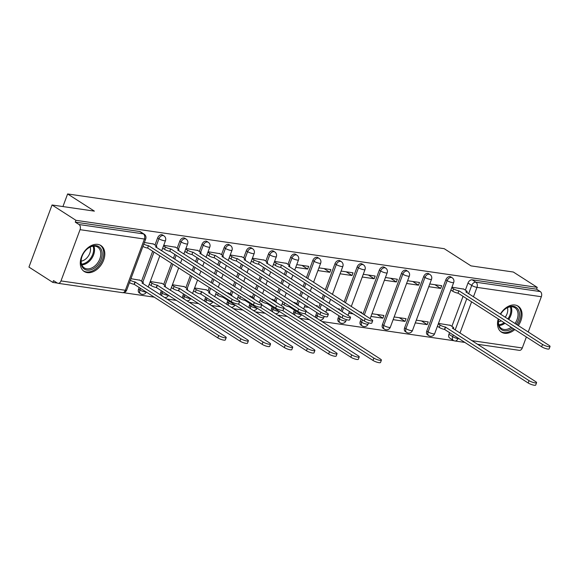 <?xml version="1.0" encoding="UTF-8"?>
<svg xmlns="http://www.w3.org/2000/svg" width="579" height="579" viewBox="0 0 579 579"><rect width="100%" height="100%" fill="white"/><g stroke="black" fill="none" stroke-linecap="round" stroke-linejoin="round"><path stroke-width="0.87" d="M162.605 235.002A3.959 2.743 122.7 0 0 161.816 234.712A3.959 2.743 122.7 0 0 157.626 237.918L158.95 238.765A3.959 2.743 -57.3 0 1 163.14 235.559A3.959 2.743 -57.3 0 1 163.929 235.848L162.605 235.002M184.773 238.222A3.959 2.743 122.7 0 0 183.984 237.933A3.959 2.743 122.7 0 0 179.794 241.139L181.118 241.986A3.959 2.743 -57.3 0 1 185.309 238.78A3.959 2.743 -57.3 0 1 186.098 239.069L184.773 238.222M206.949 241.443A3.959 2.743 122.7 0 0 206.153 241.153A3.959 2.743 122.7 0 0 201.97 244.36L203.287 245.214A3.959 2.743 -57.3 0 1 207.477 242A3.959 2.743 -57.3 0 1 208.266 242.297L206.949 241.443M229.118 244.671A3.959 2.743 122.7 0 0 228.321 244.374A3.959 2.743 122.7 0 0 224.138 247.588L225.455 248.434A3.959 2.743 -57.3 0 1 229.646 245.228A3.959 2.743 -57.3 0 1 230.435 245.518L229.118 244.671M251.286 247.892A3.959 2.743 122.7 0 0 250.497 247.602A3.959 2.743 122.7 0 0 246.307 250.808L247.624 251.655A3.959 2.743 -57.3 0 1 251.814 248.449A3.959 2.743 -57.3 0 1 252.603 248.738L251.286 247.892M273.454 251.112A3.959 2.743 122.7 0 0 272.666 250.823A3.959 2.743 122.7 0 0 268.475 254.029L269.792 254.876A3.959 2.743 -57.3 0 1 273.983 251.67A3.959 2.743 -57.3 0 1 274.779 251.959L273.454 251.112M295.623 254.333A3.959 2.743 122.7 0 0 294.834 254.043A3.959 2.743 122.7 0 0 290.644 257.25L291.968 258.096A3.959 2.743 -57.3 0 1 296.151 254.89A3.959 2.743 -57.3 0 1 296.947 255.18L295.623 254.333M317.791 257.554A3.959 2.743 122.7 0 0 317.002 257.264A3.959 2.743 122.7 0 0 312.812 260.478L314.136 261.324A3.959 2.743 -57.3 0 1 318.327 258.111A3.959 2.743 -57.3 0 1 319.116 258.408L317.791 257.554M339.96 260.782A3.959 2.743 122.7 0 0 339.171 260.485A3.959 2.743 122.7 0 0 334.98 263.698L336.305 264.545A3.959 2.743 -57.3 0 1 340.495 261.339A3.959 2.743 -57.3 0 1 341.284 261.628L339.96 260.782M362.136 264.002A3.959 2.743 122.7 0 0 361.339 263.713A3.959 2.743 122.7 0 0 357.156 266.919L358.473 267.766A3.959 2.743 -57.3 0 1 362.664 264.56A3.959 2.743 -57.3 0 1 363.453 264.849L362.136 264.002M384.304 267.223A3.959 2.743 122.7 0 0 383.508 266.933A3.959 2.743 122.7 0 0 379.325 270.14L380.642 270.986A3.959 2.743 -57.3 0 1 384.832 267.78A3.959 2.743 -57.3 0 1 385.621 268.07L384.304 267.223M406.472 270.444A3.959 2.743 122.7 0 0 405.684 270.154A3.959 2.743 122.7 0 0 401.493 273.36L402.81 274.214A3.959 2.743 -57.3 0 1 407.001 271.001A3.959 2.743 -57.3 0 1 407.79 271.29L406.472 270.444M428.641 273.672A3.959 2.743 122.7 0 0 427.852 273.375A3.959 2.743 122.7 0 0 423.662 276.588L424.986 277.435A3.959 2.743 -57.3 0 1 429.169 274.222A3.959 2.743 -57.3 0 1 429.965 274.518L428.641 273.672M450.809 276.892A3.959 2.743 122.7 0 0 450.021 276.603A3.959 2.743 122.7 0 0 445.83 279.809L447.154 280.656A3.959 2.743 -57.3 0 1 451.338 277.45A3.959 2.743 -57.3 0 1 452.134 277.739L450.809 276.892M498.244 318.92A15.43 10.69 122.7 0 0 501.45 332.136A15.43 10.69 122.7 0 0 504.533 333.272A15.43 10.69 122.7 0 0 514.803 329.552M518.306 325.637A15.43 10.69 122.7 0 0 518.125 306.161A15.43 10.69 122.7 0 0 515.042 305.024A15.43 10.69 122.7 0 0 500.343 314.108M87.291 272.629A15.43 10.69 122.7 0 0 102.707 262.244A15.43 10.69 122.7 0 0 100.884 245.518A15.43 10.69 122.7 0 0 97.8 244.381A15.43 10.69 122.7 0 0 82.384 254.767A15.43 10.69 122.7 0 0 84.208 271.493A15.43 10.69 122.7 0 0 87.291 272.629M52.045 204.98L94.399 211.14L67.62 193.951L444.216 248.688L470.995 265.877L513.341 272.029L537.24 287.365L75.943 220.324L52.045 204.98L28.95 267.085L52.848 282.422L57.379 283.08M123.378 292.677L154.398 297.186M166.81 298.988L176.566 300.407M188.978 302.209L198.742 303.628M211.147 305.43L220.91 306.848M233.315 308.658L243.079 310.076M255.484 311.878L265.247 313.297M277.659 315.099L287.416 316.518M299.828 318.32L309.584 319.738M321.996 321.54L454.001 340.727M52.848 282.422L53.521 280.612L57.241 283.001A3.959 2.721 -81.7 0 0 58.023 283.297A3.959 2.721 -81.7 0 0 60.99 280.924L80.047 229.682A3.959 2.721 -81.7 0 0 78.99 224.522L143.368 233.88A3.959 2.743 -57.3 0 1 144.164 234.169L140.436 231.781A3.959 2.743 -57.3 0 0 139.648 231.491L143.368 233.88A3.959 2.721 -81.7 0 1 144.424 239.04L80.047 229.682M75.943 220.324L75.27 222.133L78.99 224.522M448.942 334.271L452.669 336.66A3.959 2.743 -57.3 0 0 453.371 340.401L449.651 338.013A3.959 2.743 -57.3 0 1 448.942 334.271L449.586 332.549M451.888 326.346L463.055 296.332M465.357 290.137L467.998 283.03L471.726 285.418A3.959 2.743 -57.3 0 1 475.909 282.212L540.287 291.57A3.959 2.721 98.3 0 1 541.343 296.73L528.222 332.006M526.376 336.978L522.287 347.972A3.959 2.721 98.3 0 1 519.32 350.346L477.429 344.259M540.287 291.57L536.567 289.182L537.24 287.365M415.295 322.887L427.215 324.624L421.454 320.925M427.215 324.624L428.228 321.91L416.308 320.173M428.764 286.677L440.684 288.414L434.916 284.709M440.684 288.414L441.697 285.693L429.77 283.963M393.127 319.666L405.047 321.403L399.286 317.697M405.047 321.403L406.06 318.682L394.133 316.952M406.596 283.457L418.516 285.186L412.747 281.488M418.516 285.186L419.522 282.472L407.602 280.743M370.958 316.445L382.878 318.175L377.11 314.477M382.878 318.175L383.891 315.461L371.964 313.731M384.42 280.236L396.347 281.966L390.579 278.267M396.347 281.966L397.353 279.252L385.433 277.515M361.434 313.007L361.716 312.24L359.798 311.958M362.251 277.008L374.179 278.745L368.41 275.047M374.179 278.745L375.185 276.031L363.265 274.294M339.265 309.787L339.547 309.02L337.629 308.737M340.083 273.787L352.003 275.524L346.242 271.819M352.003 275.524L353.016 272.803L341.096 271.073M317.097 306.566L317.379 305.799L315.461 305.517M317.914 270.567L329.835 272.296L324.074 268.598M329.835 272.296L330.848 269.582L318.928 267.853M295.131 302.781L293.292 302.296M295.746 267.346L307.666 269.076L301.905 265.377M307.666 269.076L308.679 266.362L296.752 264.632M272.962 299.56L271.124 299.075M286.431 263.351L274.584 261.404M250.794 296.339L248.956 295.847M264.263 260.13L252.415 258.183M228.625 293.119L226.78 292.627M242.087 256.902L230.247 254.963M206.457 289.891L194.609 287.951M219.919 253.682L208.078 251.742M184.281 286.67L172.441 284.73M197.75 250.461L185.91 248.514M162.113 283.449L150.272 281.51M175.582 247.24L163.741 245.293M139.944 280.229L130.926 278.694M153.413 244.012L144.388 242.485M138.569 289.16L139.894 290.007A3.959 2.743 -57.3 0 0 140.596 293.748L139.278 292.902A3.959 2.743 122.7 0 1 138.569 289.16L139.213 287.437M141.515 281.235L152.682 251.221M154.984 245.026L157.626 237.918M160.6 295.001A3.959 2.743 122.7 0 1 160.738 292.381L161.382 290.658M163.691 284.455L171.543 263.329M173.396 258.357L174.851 254.449M177.152 248.246L179.794 241.139M182.769 298.221A3.959 2.743 122.7 0 1 182.913 295.601L183.55 293.879M185.859 287.683L190.411 275.445M192.257 270.465L193.712 266.557M195.564 261.578L197.019 257.669M199.321 251.467L201.97 244.36M204.937 301.449A3.959 2.743 122.7 0 1 205.082 298.822L205.719 297.099M208.027 290.904L209.272 287.553M211.125 282.574L212.58 278.665M214.425 273.686L215.88 269.778M217.733 264.806L219.188 260.89M221.496 254.688L224.138 247.588M227.106 304.67A3.959 2.743 122.7 0 1 227.25 302.05L227.887 300.327M230.196 294.125L231.441 290.774M233.294 285.802L234.748 281.886M236.594 276.914L238.056 272.998M239.901 268.026L241.356 264.111M243.665 257.916L246.307 250.808M249.281 307.89A3.959 2.743 122.7 0 1 249.419 305.271L250.063 303.548M252.364 297.345L253.609 293.994M255.462 289.022L256.917 285.107M258.77 280.135L260.224 276.219M262.07 271.247L263.525 267.332M265.833 261.136L268.475 254.029M271.45 311.111A3.959 2.743 122.7 0 1 271.587 308.491L272.231 306.769M274.533 300.573L275.785 297.215M277.631 292.243L279.085 288.328M280.938 283.355L282.393 279.44M284.238 274.468L285.693 270.559M288.002 264.357L290.644 257.25M293.618 314.332A3.959 2.743 122.7 0 1 293.756 311.712L294.4 309.989M296.701 303.794L297.953 300.436M299.799 295.464L301.254 291.555M303.106 286.576L304.561 282.668M306.414 277.688L312.812 260.478M315.787 317.56A3.959 2.743 122.7 0 1 315.924 314.933L316.814 312.551M318.667 307.572L320.122 303.664M321.967 298.684L323.422 294.776M325.275 289.804L334.98 263.698M338.1 318.161L339.417 319.007A3.959 2.743 -57.3 0 0 340.119 322.749L338.802 321.902A3.959 2.743 122.7 0 1 338.1 318.161L338.983 315.772M340.836 310.793L342.29 306.884M344.143 301.912L357.156 266.919M360.268 321.381L361.586 322.228A3.959 2.743 -57.3 0 0 362.295 325.97L360.97 325.123A3.959 2.743 122.7 0 1 360.268 321.381L361.151 318.993M363.004 314.021L379.325 270.14M382.437 324.602L383.754 325.449A3.959 2.743 -57.3 0 0 384.463 329.19L383.139 328.344A3.959 2.743 122.7 0 1 382.437 324.602L401.493 273.36M404.605 327.823L405.93 328.669A3.959 2.743 -57.3 0 0 406.632 332.418L405.307 331.572A3.959 2.743 122.7 0 1 404.605 327.823L423.662 276.588M426.774 331.05L428.098 331.897A3.959 2.743 -57.3 0 0 428.8 335.639L427.483 334.792A3.959 2.743 122.7 0 1 426.774 331.05L445.83 279.809M62.923 206.565L67.62 193.951M450.317 325.34L438.477 323.393M463.786 289.124L451.938 287.184M304.445 306.776L308.817 307.413M326.614 310.004L330.985 310.633M348.79 313.225L353.154 313.861M75.27 222.133L139.648 231.491M536.567 289.182L472.189 279.823A3.959 2.743 122.7 0 0 467.998 283.03M451.758 287.683L453.596 288.87A3.959 0.854 20.4 0 0 458.843 290.824L457.967 293.177A3.959 0.854 -159.6 0 1 452.727 291.223L450.882 290.036M459.053 290.853L542.516 344.425A4.552 0.984 20.4 0 0 547.09 346.358A4.552 0.984 20.4 0 0 550.05 346.488L549.174 348.84A4.552 0.984 -159.6 0 1 546.214 348.71A4.552 0.984 -159.6 0 1 541.64 346.778L458.184 293.206M550.05 346.488A4.552 0.984 20.4 0 0 549.051 345.373L465.805 291.838A3.959 0.854 20.4 0 0 467.115 291.671A3.959 0.854 20.4 0 0 466.247 290.709L463.338 288.841M438.289 323.9L440.134 325.08A3.959 0.854 20.4 0 0 445.374 327.034L529.047 380.635A4.552 0.984 20.4 0 0 533.628 382.567A4.552 0.984 20.4 0 0 536.581 382.697A4.552 0.984 20.4 0 0 535.589 381.59L452.337 328.047A3.959 0.854 20.4 0 0 453.646 327.888A3.959 0.854 20.4 0 0 452.778 326.918L449.876 325.051M536.581 382.697L535.705 385.049A4.552 0.984 -159.6 0 1 532.752 384.926A4.552 0.984 -159.6 0 1 528.171 382.994L444.498 329.386A3.959 0.854 -159.6 0 1 439.258 327.432L440.134 325.08M437.413 326.252L439.258 327.432M444.715 329.422L445.591 327.063M512.502 328.076A13.353 9.25 -57.3 0 1 501.617 329.769A13.353 9.25 -57.3 0 1 498.62 319.167M500.596 314.267A13.353 9.25 -57.3 0 1 502.796 311.212A13.353 9.25 -57.3 0 1 503.354 310.605A13.353 9.25 -57.3 0 1 517.279 308.325A13.353 9.25 -57.3 0 1 516.135 324.247M498.671 319.195A12.369 8.569 122.7 0 0 501.544 328.554A12.369 8.569 122.7 0 0 511.25 327.273M501.211 320.831A9.734 6.745 -57.3 0 1 498.396 321.794M517.286 324.985A15.336 10.625 122.7 0 0 517.112 305.625A15.336 10.625 122.7 0 0 517.054 305.589L517.112 305.625M500.546 331.434L500.488 331.398A15.336 10.625 122.7 0 0 500.546 331.434A15.336 10.625 122.7 0 0 513.776 328.894M514.955 323.487A12.369 8.569 122.7 0 0 514.905 307.738A12.369 8.569 122.7 0 0 503.252 310.713M507.45 307.695A9.734 6.745 -57.3 0 1 505.214 317.234M97.619 265.204A13.353 9.25 -57.3 0 1 84.621 269.278A13.353 9.25 -57.3 0 1 82.102 256.215A13.353 9.25 -57.3 0 1 85.554 250.569A13.353 9.25 -57.3 0 1 86.112 249.962A13.353 9.25 -57.3 0 1 100.507 248.239A13.353 9.25 -57.3 0 1 97.619 265.204M82.153 256.077A12.369 8.569 122.7 0 0 84.302 267.911A12.369 8.569 122.7 0 0 96.577 264.277A12.369 8.569 122.7 0 0 97.663 247.095A12.369 8.569 122.7 0 0 86.01 250.063M90.208 247.052A9.734 6.745 -57.3 0 1 87.183 257.575A9.734 6.745 -57.3 0 1 81.154 261.143M83.304 270.791L83.246 270.755A15.336 10.625 122.7 0 0 83.304 270.791A15.336 10.625 122.7 0 0 98.517 266.289A15.336 10.625 122.7 0 0 99.87 244.982A15.336 10.625 122.7 0 0 99.812 244.946L99.87 244.982M274.403 261.911L276.241 263.09A3.959 0.854 20.4 0 0 281.488 265.044L280.612 267.397A3.959 0.854 -159.6 0 1 275.365 265.443L273.527 264.263M281.698 265.073L365.161 318.645A4.552 0.984 20.4 0 0 369.735 320.578A4.552 0.984 20.4 0 0 372.695 320.708L371.819 323.06A4.552 0.984 -159.6 0 1 368.859 322.937A4.552 0.984 -159.6 0 1 364.285 320.998L280.822 267.433M372.695 320.708A4.552 0.984 20.4 0 0 371.696 319.601L288.451 266.058A3.959 0.854 20.4 0 0 289.761 265.899A3.959 0.854 20.4 0 0 288.892 264.929L285.983 263.061M252.227 258.683L254.072 259.87A3.959 0.854 20.4 0 0 259.32 261.824L258.444 264.176A3.959 0.854 -159.6 0 1 253.197 262.222L251.351 261.042M259.53 261.853L342.992 315.425A4.552 0.984 20.4 0 0 347.566 317.357A4.552 0.984 20.4 0 0 350.527 317.487L349.651 319.84A4.552 0.984 -159.6 0 1 346.691 319.709A4.552 0.984 -159.6 0 1 342.117 317.777L258.654 264.205M350.527 317.487A4.552 0.984 20.4 0 0 349.528 316.373L266.282 262.837A3.959 0.854 20.4 0 0 267.585 262.671A3.959 0.854 20.4 0 0 266.724 261.708L263.814 259.841M230.058 255.462L231.904 256.649A3.959 0.854 20.4 0 0 237.151 258.603L236.275 260.955A3.959 0.854 -159.6 0 1 231.028 259.001L229.183 257.814M237.361 258.632L320.824 312.204A4.552 0.984 20.4 0 0 325.398 314.136A4.552 0.984 20.4 0 0 328.358 314.267L327.482 316.619A4.552 0.984 -159.6 0 1 324.522 316.489A4.552 0.984 -159.6 0 1 319.948 314.556L236.485 260.984M328.358 314.267A4.552 0.984 20.4 0 0 327.359 313.152L244.114 259.616A3.959 0.854 20.4 0 0 245.416 259.45A3.959 0.854 20.4 0 0 244.555 258.487L241.646 256.62M304.634 313.644L373.86 358.083A4.552 0.984 20.4 0 0 378.442 360.015A4.552 0.984 20.4 0 0 381.395 360.145A4.552 0.984 20.4 0 0 380.396 359.031L306.081 311.328M298.265 305.488A3.959 0.854 20.4 0 0 298.46 305.328A3.959 0.854 20.4 0 0 297.592 304.366L294.689 302.499M381.395 360.145L380.519 362.497A4.552 0.984 -159.6 0 1 377.566 362.367A4.552 0.984 -159.6 0 1 372.985 360.435L289.312 306.834A3.959 0.854 -159.6 0 1 284.072 304.88L284.774 302.991M282.226 303.693L284.072 304.88M289.529 306.863L289.775 306.197M282.465 310.424L351.692 354.862A4.552 0.984 20.4 0 0 356.266 356.794A4.552 0.984 20.4 0 0 359.226 356.917A4.552 0.984 20.4 0 0 358.227 355.81L283.913 308.108M276.096 302.267A3.959 0.854 20.4 0 0 276.292 302.108A3.959 0.854 20.4 0 0 275.423 301.138L272.521 299.278M359.226 356.917L358.35 359.277A4.552 0.984 -159.6 0 1 355.397 359.146A4.552 0.984 -159.6 0 1 350.816 357.214L267.143 303.613A3.959 0.854 -159.6 0 1 261.903 301.659L262.605 299.763M260.058 300.472L261.903 301.659M267.36 303.642L267.607 302.976M260.297 307.203L329.523 351.634A4.552 0.984 20.4 0 0 334.097 353.574A4.552 0.984 20.4 0 0 337.058 353.697A4.552 0.984 20.4 0 0 336.059 352.589L261.737 304.88M253.928 299.039A3.959 0.854 20.4 0 0 254.123 298.887A3.959 0.854 20.4 0 0 253.255 297.917L250.345 296.05M337.058 353.697L336.182 356.049A4.552 0.984 -159.6 0 1 333.222 355.926A4.552 0.984 -159.6 0 1 328.648 353.993L244.975 300.385A3.959 0.854 -159.6 0 1 239.728 298.431L240.437 296.542M237.889 297.251L239.728 298.431M245.185 300.421L245.438 299.756M238.121 303.975L307.355 348.413A4.552 0.984 20.4 0 0 311.929 350.346A4.552 0.984 20.4 0 0 314.889 350.476A4.552 0.984 20.4 0 0 313.89 349.361L239.568 301.659M231.759 295.818A3.959 0.854 20.4 0 0 231.955 295.659A3.959 0.854 20.4 0 0 231.086 294.697L228.177 292.829M314.889 350.476L314.013 352.828A4.552 0.984 -159.6 0 1 311.053 352.705A4.552 0.984 -159.6 0 1 306.479 350.765L222.806 297.165A3.959 0.854 -159.6 0 1 217.559 295.21L218.261 293.321M215.721 294.031L217.559 295.21M223.016 297.201L223.27 296.535M207.89 252.241L209.736 253.421A3.959 0.854 20.4 0 0 214.975 255.375L214.1 257.735A3.959 0.854 -159.6 0 1 208.86 255.78L207.014 254.594M215.193 255.411L298.648 308.983A4.552 0.984 20.4 0 0 303.23 310.916A4.552 0.984 20.4 0 0 306.182 311.039L305.307 313.398A4.552 0.984 -159.6 0 1 302.354 313.268A4.552 0.984 -159.6 0 1 297.772 311.336L214.317 257.764M306.182 311.039A4.552 0.984 20.4 0 0 305.191 309.931L221.945 256.388A3.959 0.854 20.4 0 0 223.248 256.229A3.959 0.854 20.4 0 0 222.379 255.259L219.477 253.399M194.421 288.451L196.267 289.638A3.959 0.854 20.4 0 0 201.514 291.592L285.186 345.193A4.552 0.984 20.4 0 0 289.761 347.125A4.552 0.984 20.4 0 0 292.721 347.255A4.552 0.984 20.4 0 0 291.722 346.141L208.476 292.605A3.959 0.854 20.4 0 0 209.779 292.438A3.959 0.854 20.4 0 0 208.918 291.476L206.008 289.609M292.721 347.255L291.845 349.607A4.552 0.984 -159.6 0 1 288.885 349.477A4.552 0.984 -159.6 0 1 284.311 347.545L200.638 293.944A3.959 0.854 -159.6 0 1 195.391 291.99L196.267 289.638M193.545 290.803L195.391 291.99M200.848 293.973L201.724 291.621M185.721 249.021L187.567 250.2A3.959 0.854 20.4 0 0 192.807 252.154L191.931 254.507A3.959 0.854 -159.6 0 1 186.691 252.553L184.846 251.373M193.024 252.191L276.48 305.755A4.552 0.984 20.4 0 0 281.061 307.695A4.552 0.984 20.4 0 0 284.014 307.818L283.138 310.17A4.552 0.984 -159.6 0 1 280.185 310.047A4.552 0.984 -159.6 0 1 275.604 308.115L192.148 254.543M284.014 307.818A4.552 0.984 20.4 0 0 283.015 306.711L199.769 253.168A3.959 0.854 20.4 0 0 201.079 253.009A3.959 0.854 20.4 0 0 200.211 252.039L197.309 250.171M172.252 285.23L174.098 286.417A3.959 0.854 20.4 0 0 179.345 288.371L263.018 341.972A4.552 0.984 20.4 0 0 267.592 343.904A4.552 0.984 20.4 0 0 270.545 344.035A4.552 0.984 20.4 0 0 269.553 342.92L186.308 289.377A3.959 0.854 20.4 0 0 187.61 289.218A3.959 0.854 20.4 0 0 186.749 288.255L183.84 286.388M270.545 344.035L269.676 346.387A4.552 0.984 -159.6 0 1 266.716 346.256A4.552 0.984 -159.6 0 1 262.142 344.324L178.47 290.723A3.959 0.854 -159.6 0 1 173.222 288.769L174.098 286.417M171.377 287.582L173.222 288.769M178.679 290.752L179.555 288.4M163.553 245.793L165.399 246.98A3.959 0.854 20.4 0 0 170.639 248.934L169.763 251.286A3.959 0.854 -159.6 0 1 164.523 249.332L162.677 248.152M170.856 248.963L254.311 302.535A4.552 0.984 20.4 0 0 258.885 304.467A4.552 0.984 20.4 0 0 261.846 304.597L260.97 306.95A4.552 0.984 -159.6 0 1 258.017 306.827A4.552 0.984 -159.6 0 1 253.436 304.887L169.98 251.322M261.846 304.597A4.552 0.984 20.4 0 0 260.847 303.483L177.601 249.947A3.959 0.854 20.4 0 0 178.911 249.781A3.959 0.854 20.4 0 0 178.042 248.818L175.14 246.951M150.084 282.009L151.93 283.189A3.959 0.854 20.4 0 0 157.17 285.143L240.842 338.751A4.552 0.984 20.4 0 0 245.424 340.684A4.552 0.984 20.4 0 0 248.377 340.807A4.552 0.984 20.4 0 0 247.385 339.699L164.139 286.156A3.959 0.854 20.4 0 0 165.442 285.997A3.959 0.854 20.4 0 0 164.574 285.027L161.671 283.167M248.377 340.807L247.501 343.166A4.552 0.984 -159.6 0 1 244.548 343.036A4.552 0.984 -159.6 0 1 239.967 341.103L156.294 287.502A3.959 0.854 -159.6 0 1 151.054 285.548L151.93 283.189M149.208 284.361L151.054 285.548M156.511 287.531L157.387 285.179M143.795 244.092A3.959 0.854 20.4 0 0 148.47 245.713L147.594 248.065A3.959 0.854 -159.6 0 1 142.919 246.444M148.68 245.742L232.143 299.314A4.552 0.984 20.4 0 0 236.717 301.246A4.552 0.984 20.4 0 0 239.677 301.377L238.801 303.729A4.552 0.984 -159.6 0 1 235.841 303.599A4.552 0.984 -159.6 0 1 231.267 301.666L147.804 248.094M239.677 301.377A4.552 0.984 20.4 0 0 238.678 300.262L155.433 246.726A3.959 0.854 20.4 0 0 156.743 246.56A3.959 0.854 20.4 0 0 155.874 245.597L152.965 243.73M130.326 280.301A3.959 0.854 20.4 0 0 135.001 281.922L218.674 335.523A4.552 0.984 20.4 0 0 223.255 337.456A4.552 0.984 20.4 0 0 226.208 337.586A4.552 0.984 20.4 0 0 225.209 336.479L141.964 282.936A3.959 0.854 20.4 0 0 143.274 282.776A3.959 0.854 20.4 0 0 142.405 281.807L139.503 279.939M226.208 337.586L225.332 339.938A4.552 0.984 -159.6 0 1 222.379 339.815A4.552 0.984 -159.6 0 1 217.798 337.883L134.125 284.275A3.959 0.854 -159.6 0 1 129.45 282.653M134.342 284.311L135.218 281.951M60.99 280.924L125.368 290.282L144.424 239.04A3.959 0.854 20.4 0 0 145.734 238.881A3.959 3.959 0 0 0 144.164 234.169M458.127 338.027L457.909 338.614A3.959 0.854 -159.6 0 1 452.669 336.66L453.306 334.937M455.159 329.965L466.775 298.728M468.628 293.748L471.726 285.418A3.959 0.854 -159.6 0 0 476.966 287.372L473.448 296.846M471.596 301.818L459.979 333.055M453.371 340.401A3.959 3.959 0 0 0 454.942 340.988A3.959 2.721 98.3 0 0 457.909 338.614L459.364 338.824M471.776 340.626L522.287 347.972M541.343 296.73L476.966 287.372A3.959 2.721 -81.7 0 0 475.909 282.212L472.189 279.823M146.255 291.954A3.959 0.854 20.4 0 1 145.134 291.961A3.959 0.854 20.4 0 1 139.894 290.007L140.531 288.284M142.832 282.111L154 252.075M156.294 245.894L158.95 238.765A3.959 0.854 20.4 0 0 164.19 240.719A3.959 0.854 -159.6 0 0 165.5 240.56A3.959 3.959 0 0 0 163.929 235.848M160.738 292.381L162.062 293.227L162.699 291.505M165.001 285.331L172.868 264.183M174.713 259.204L176.168 255.296M178.47 249.115L181.118 241.986A3.959 0.854 20.4 0 0 186.358 243.94A3.959 0.854 -159.6 0 0 187.668 243.781A3.959 3.959 0 0 0 186.098 239.069M182.913 295.601L184.231 296.448L184.875 294.725M187.169 288.552L191.729 276.292M193.581 271.312L195.036 267.404M196.882 262.432L198.336 258.516M200.638 252.343L203.287 245.214A3.959 0.854 20.4 0 0 208.534 247.168A3.959 0.854 -159.6 0 0 209.837 247.001A3.959 3.959 0 0 0 208.266 242.297M205.082 298.822L206.399 299.676L207.043 297.953M209.337 291.773L210.597 288.4M212.442 283.421L213.897 279.512M215.75 274.54L217.205 270.625M219.05 265.652L220.512 261.737M222.806 255.563L225.455 248.434A3.959 0.854 20.4 0 0 230.703 250.389A3.959 0.854 -159.6 0 0 232.005 250.222A3.959 3.959 0 0 0 230.435 245.518M227.25 302.05L228.567 302.897L229.212 301.174M231.506 294.993L232.765 291.621M234.611 286.648L236.066 282.733M237.918 277.761L239.373 273.845M241.226 268.873L242.681 264.958M244.975 258.784L247.624 251.655A3.959 0.854 20.4 0 0 252.871 253.609A3.959 0.854 -159.6 0 0 254.181 253.45A3.959 3.959 0 0 0 252.603 248.738M249.419 305.271L250.743 306.117L251.38 304.395M253.674 298.221L254.934 294.841M256.779 289.869L258.241 285.954M260.087 280.981L261.542 277.066M263.394 272.094L264.849 268.186M267.143 262.005L269.792 254.876A3.959 0.854 20.4 0 0 275.039 256.83A3.959 0.854 -159.6 0 0 276.349 256.671A3.959 3.959 0 0 0 274.779 251.959M271.587 308.491L272.912 309.338L273.549 307.615M275.85 301.442L277.102 298.062M278.955 293.09L280.41 289.182M282.255 284.202L283.71 280.294M285.563 275.315L287.018 271.406M289.312 265.225L291.968 258.096A3.959 0.854 20.4 0 0 297.208 260.058A3.959 0.854 -159.6 0 0 298.518 259.891A3.959 3.959 0 0 0 296.947 255.18M293.756 311.712L295.08 312.559L295.717 310.836M298.019 304.663L299.271 301.29M301.123 296.31L302.578 292.402M304.424 287.423L305.878 283.515M307.731 278.542L314.136 261.324A3.959 0.854 20.4 0 0 319.376 263.279A3.959 0.854 -159.6 0 0 320.686 263.112A3.959 3.959 0 0 0 319.116 258.408M315.924 314.933L317.249 315.787L318.139 313.398M319.984 308.419L321.439 304.511M323.292 299.538L324.747 295.623M326.599 290.651L336.305 264.545A3.959 0.854 20.4 0 0 341.545 266.499A3.959 0.854 -159.6 0 0 342.855 266.34A3.959 3.959 0 0 0 341.284 261.628M340.119 322.749A3.959 3.959 0 0 0 345.967 320.802A3.959 0.854 20.4 0 1 344.664 320.961A3.959 0.854 20.4 0 1 339.417 319.007L340.307 316.619M342.153 311.647L343.608 307.731M345.46 302.759L358.473 267.766A3.959 0.854 20.4 0 0 363.721 269.72A3.959 0.854 -159.6 0 0 365.023 269.561A3.959 3.959 0 0 0 363.453 264.849M362.295 325.97A3.959 3.959 0 0 0 368.135 324.023A3.959 0.854 20.4 0 1 366.833 324.182A3.959 0.854 20.4 0 1 361.586 322.228L362.476 319.84M364.329 314.867L380.642 270.986A3.959 0.854 20.4 0 0 385.889 272.941A3.959 0.854 -159.6 0 0 387.192 272.781A3.959 3.959 0 0 0 385.621 268.07M384.463 329.19A3.959 3.959 0 0 0 390.311 327.244A3.959 0.854 20.4 0 1 389.001 327.403A3.959 0.854 20.4 0 1 383.754 325.449L402.81 274.214A3.959 0.854 20.4 0 0 408.057 276.169A3.959 0.854 -159.6 0 0 409.367 276.002A3.959 3.959 0 0 0 407.79 271.29M406.632 332.418A3.959 3.959 0 0 0 412.48 330.464A3.959 0.854 20.4 0 1 411.17 330.631A3.959 0.854 20.4 0 1 405.93 328.669L424.986 277.435A3.959 0.854 20.4 0 0 430.226 279.389A3.959 0.854 -159.6 0 0 431.536 279.223A3.959 3.959 0 0 0 429.965 274.518M428.8 335.639A3.959 3.959 0 0 0 434.648 333.685A3.959 0.854 20.4 0 1 433.338 333.851A3.959 0.854 20.4 0 1 428.098 331.897L447.154 280.656A3.959 0.854 20.4 0 0 452.394 282.61A3.959 0.854 -159.6 0 0 453.704 282.451A3.959 3.959 0 0 0 452.134 277.739M317.104 318.407A3.959 2.743 -57.3 0 1 317.249 315.787A3.959 0.854 20.4 0 0 322.496 317.741A3.959 0.854 20.4 0 0 323.799 317.574A3.959 3.959 0 0 1 319.818 320.144M294.935 315.186A3.959 2.743 -57.3 0 1 295.08 312.559A3.959 0.854 20.4 0 0 300.32 314.52A3.959 0.854 20.4 0 0 301.442 314.513M272.767 311.958A3.959 2.743 -57.3 0 1 272.912 309.338A3.959 0.854 20.4 0 0 278.152 311.292A3.959 0.854 20.4 0 0 279.273 311.285M250.598 308.737A3.959 2.743 -57.3 0 1 250.743 306.117A3.959 0.854 20.4 0 0 255.983 308.071A3.959 0.854 20.4 0 0 257.098 308.064M228.43 305.517A3.959 2.743 -57.3 0 1 228.567 302.897A3.959 0.854 20.4 0 0 233.815 304.851A3.959 0.854 20.4 0 0 234.929 304.844M206.262 302.296A3.959 2.743 -57.3 0 1 206.399 299.676A3.959 0.854 20.4 0 0 211.646 301.63A3.959 0.854 20.4 0 0 212.761 301.623M184.093 299.075A3.959 2.743 -57.3 0 1 184.231 296.448A3.959 0.854 20.4 0 0 189.478 298.402A3.959 0.854 20.4 0 0 190.592 298.402M161.917 295.847A3.959 2.743 -57.3 0 1 162.062 293.227A3.959 0.854 20.4 0 0 167.309 295.181A3.959 0.854 20.4 0 0 168.424 295.174M126.678 290.115A3.959 0.854 20.4 0 1 125.368 290.282A3.959 2.721 98.3 0 1 122.401 292.656A3.959 3.959 0 0 0 126.678 290.115L145.734 238.881M458.843 290.824L457.967 293.177M453.596 288.87L452.727 291.223M542.516 344.425L541.64 346.778M444.498 329.386L445.374 327.034M528.171 382.994L529.047 380.635M504.997 323.256A12.369 8.569 -57.3 0 1 499.084 325.514M498.809 324.747A11.964 8.287 122.7 0 0 504.128 322.698M511.119 306.761A12.369 8.569 -57.3 0 1 508.695 319.47M507.87 318.935A11.964 8.287 122.7 0 0 510.309 306.834M93.878 246.118A12.369 8.569 -57.3 0 1 90.317 260.261A12.369 8.569 -57.3 0 1 81.842 264.871M81.567 264.104A11.964 8.287 122.7 0 0 89.542 259.66A11.964 8.287 122.7 0 0 93.067 246.191M281.488 265.044L280.612 267.397M276.241 263.09L275.365 265.443M365.161 318.645L364.285 320.998M259.32 261.824L258.444 264.176M254.072 259.87L253.197 262.222M342.992 315.425L342.117 317.777M237.151 258.603L236.275 260.955M231.904 256.649L231.028 259.001M320.824 312.204L319.948 314.556M289.312 306.834L289.594 306.081M372.985 360.435L373.86 358.083M267.143 303.613L267.426 302.86M350.816 357.214L351.692 354.862M244.975 300.385L245.257 299.64M328.648 353.993L329.523 351.634M222.806 297.165L223.081 296.419M306.479 350.765L307.355 348.413M214.975 255.375L214.1 257.735M209.736 253.421L208.86 255.78M298.648 308.983L297.772 311.336M200.638 293.944L201.514 291.592M284.311 347.545L285.186 345.193M192.807 252.154L191.931 254.507M187.567 250.2L186.691 252.553M276.48 305.755L275.604 308.115M178.47 290.723L179.345 288.371M262.142 344.324L263.018 341.972M170.639 248.934L169.763 251.286M165.399 246.98L164.523 249.332M254.311 302.535L253.436 304.887M156.294 287.502L157.17 285.143M239.967 341.103L240.842 338.751M148.47 245.713L147.594 248.065M232.143 299.314L231.267 301.666M134.125 284.275L135.001 281.922M217.798 337.883L218.674 335.523M453.704 282.451L434.648 333.685M431.536 279.223L412.48 330.464M409.367 276.002L390.311 327.244M387.192 272.781L370.155 318.609M368.577 322.85L368.135 324.023M365.023 269.561L351.287 306.501M349.441 311.473L347.986 315.381M346.401 319.63L345.967 320.802M342.855 266.34L332.426 294.385M330.573 299.365L329.118 303.273M327.265 308.252L325.811 312.161M324.233 316.409L323.799 317.574M297.649 316.923A3.959 3.959 0 0 0 301.543 314.578M320.686 263.112L313.557 282.277M311.712 287.256L310.257 291.165M308.404 296.144L306.95 300.052M305.097 305.024L303.642 308.94M275.481 313.702A3.959 3.959 0 0 0 279.368 311.35M298.518 259.891L294.697 270.169M292.844 275.148L291.389 279.056M289.536 284.028L288.081 287.944M286.236 292.916L284.781 296.832M282.928 301.804L281.474 305.719M253.305 310.482A3.959 3.959 0 0 0 257.199 308.129M276.349 256.671L272.528 266.948M270.675 271.92L269.221 275.836M267.368 280.808L265.913 284.723M264.067 289.695L262.613 293.611M260.76 298.583L259.305 302.499M231.137 307.254A3.959 3.959 0 0 0 235.031 304.909M254.181 253.45L250.352 263.727M248.507 268.699L247.052 272.615M245.199 277.587L243.745 281.503M241.899 286.475L240.437 290.383M238.591 295.362L237.137 299.271M208.968 304.033A3.959 3.959 0 0 0 212.862 301.688M232.005 250.222L228.184 260.507M226.338 265.479L224.884 269.394M223.031 274.366L221.576 278.275M219.723 283.254L218.269 287.162M216.423 292.142L214.715 296.716M186.8 300.812A3.959 3.959 0 0 0 190.694 298.467M209.837 247.001L206.015 257.279M204.163 262.258L202.708 266.166M200.862 271.146L199.408 275.054M197.555 280.026L192.546 293.495M164.631 297.592A3.959 3.959 0 0 0 168.525 295.239M187.668 243.781L183.847 254.058M181.994 259.037L180.539 262.946M178.694 267.918L170.378 290.274M140.596 293.748A3.959 3.959 0 0 0 146.357 292.019M165.5 240.56L161.679 250.837M159.826 255.809L148.21 287.046M58.023 283.297L122.401 292.656M454.942 340.988L465.017 342.45M467.115 291.671L466.783 292.569M453.314 328.778L453.646 327.888M289.761 265.899L289.428 266.789M267.585 262.671L267.259 263.568M245.416 259.45L245.083 260.347M223.248 256.229L222.915 257.119M209.453 293.336L209.779 292.438M201.079 253.009L200.747 253.899M187.278 290.115L187.61 289.218M178.911 249.781L178.578 250.678M165.109 286.887L165.442 285.997M156.743 246.56L156.41 247.457M142.941 283.667L143.274 282.776"/></g></svg>
